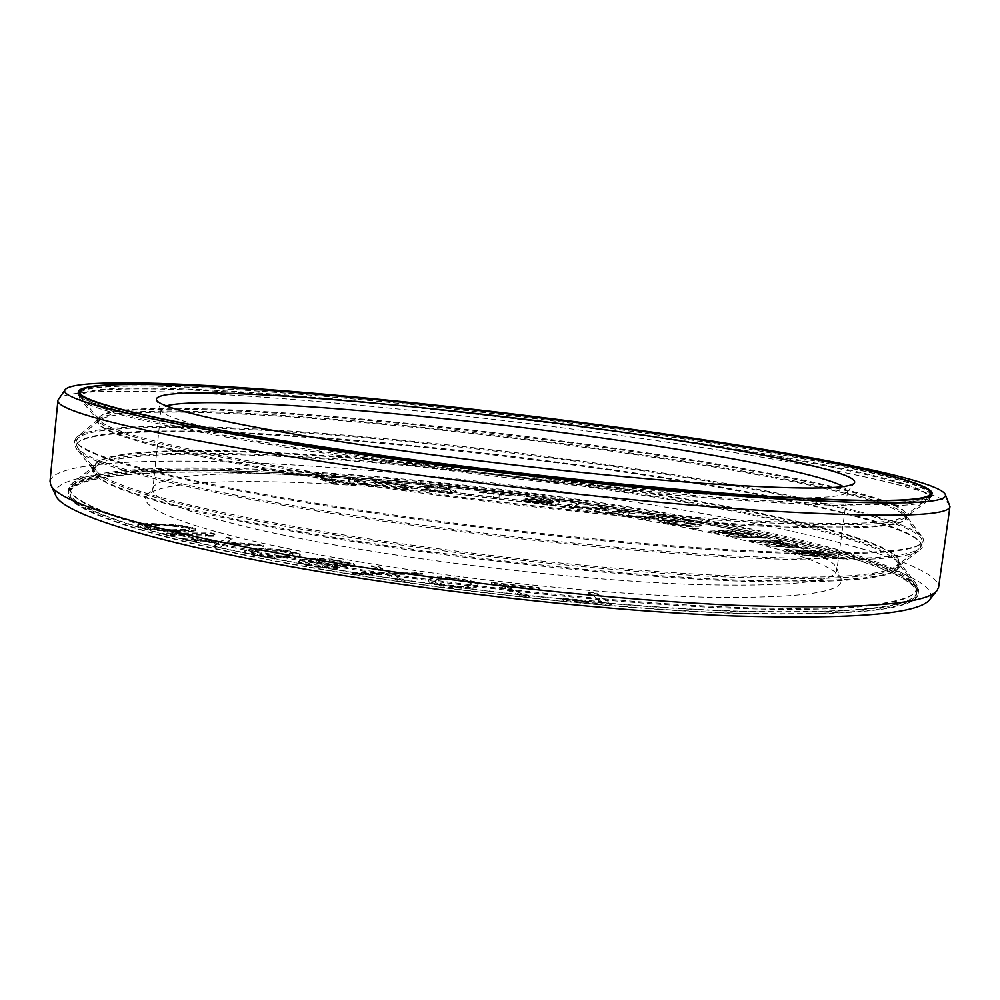 <?xml version="1.0" encoding="UTF-8"?>
<svg xmlns="http://www.w3.org/2000/svg" width="1000" height="1000" viewBox="0 0 1000 1000"><rect width="100%" height="100%" fill="white"/><g stroke="black" fill="none" stroke-linecap="round" stroke-linejoin="round"><path stroke-width="0.75" stroke-dasharray="5 3.75" d="M471.287 583.812L470.775 582.55L466.275 580.775L449.3 578.175L438.738 578.375L435.3 580.538L435.662 581.812L443.862 584.525L461.838 586.45L468.125 586.038L471.287 583.812L471.188 584.637L470.675 583.375L466.175 581.587L449.2 578.987L438.65 579.2L435.2 581.375L435.562 582.65L440 584.462L450.4 586.438L468.038 586.875L471.188 584.637M470.325 585.1L470.225 585.925M323.8 569.575C156.45 541.275 65.125 509.85 69.887 492.7C73.562 474.7 155.363 469.375 259.262 473.312C364.575 477.488 490.875 490.175 607.438 507.675C767.337 531.6 917.663 567.825 916.612 593.663C914.712 609.125 855.55 615.638 739.112 613.225C623.212 609.6 457.562 592.362 323.8 569.575M359.25 561.838C472.75 580.887 611.788 594.9 706.5 597.238C801.625 598.538 846.413 592.188 840.875 578.2C831.462 557.987 717.625 530.462 590.763 511.312C405.55 482.6 170.55 469.663 147.137 495.487C133.438 509.438 211.625 537.263 359.25 561.838M797.95 553.375L826.55 554.225L789.15 550.737L784.8 549.425L820.913 550.825L824.225 551.8L796.55 550.712L832.05 554.087L836.55 555.4L809.837 554.675L844.538 557.737L847.987 558.737L802.412 554.712L797.95 553.375L797.875 554L826.475 554.85L789.062 551.35L784.712 550.037L820.825 551.438L824.15 552.413L796.462 551.325L831.963 554.7L836.475 556.013L809.75 555.3L844.45 558.35L847.9 559.362L802.325 555.337L797.875 554M588.413 592.2L596.125 592.888L611.5 603.85L563.55 599.562L561.725 598.125L601.55 601.7L588.413 592.2L588.312 593L596.025 593.7L611.388 604.688L563.438 600.4L561.613 598.975L601.45 602.537L588.312 593M521.838 595.175L491.637 583.362L491.325 582.35L539.075 587.625L539.562 588.65L499.637 584.237L530.062 596.075L521.838 595.175L521.737 596.013L491.538 584.175L491.225 583.162L538.975 588.438L539.462 589.462L499.538 585.062L529.963 596.912L521.737 596.013M478.137 584.5L476.938 586.163L473.137 587.3L458.075 587.413L435.375 583.825L429.75 581.65L428.4 579.85L432.075 577.513L441.65 576.788L456.8 577.975L474.387 581.625L478.137 584.5L476.838 587L474.812 587.75L465.25 588.575L449.625 587.375L435.275 584.675L429.663 582.487L428.312 580.675L429.825 579.062L437.1 577.612L448.638 577.938L464.5 580L474.288 582.45L478.038 585.325M770.188 545.45L764.875 544.125L788.05 543.925L754.338 541.487L749.125 540.188L778.913 540.325L782.837 541.275L760.013 541.175L792.05 543.538L797.362 544.837L775.85 545.1L806.737 547.137L810.788 548.138L770.113 546.062L764.788 544.725L787.962 544.525L754.25 542.087L749.038 540.788L778.838 540.913L782.75 541.875L759.938 541.775L791.963 544.138L797.275 545.438L775.763 545.712L806.663 547.737L810.713 548.737L770.113 546.062M732.175 536.275L726.162 534.987L743.838 533.837L714.237 532.425L708.325 531.15L731.65 530.125L736.05 531.062L718.2 531.838L746.375 533.25L752.325 534.513L736.075 535.662L762.812 536.725L767.337 537.688L732.1 536.875L726.087 535.575L743.763 534.425L714.163 533.013L708.25 531.737L731.575 530.7L735.975 531.638L718.112 532.425L746.3 533.825L752.25 535.087L736 536.25L762.738 537.312L767.262 538.275L732.1 536.875M695.662 528.625L691.712 527.85L694.463 527.788L698.413 528.575L695.588 529.212L691.637 528.438L695.588 529.212M657.763 520.662L666.012 520.1L678.175 522.337L668.025 521.125L664.212 521.3L665.088 522.025L688.225 525.288L696.012 524.3L670.25 519.9L678.487 520.438L701.85 525.15L693.175 526.2L681.25 525.45L665 522.788L657.763 520.662L665.938 520.675L678.1 522.9L667.95 521.7L663.525 522.1L682.375 525.575L695.938 524.875L670.175 520.475L694.388 523.612L700.337 525.025L701.575 526.125L686.375 526.538L672.312 524.738L657.688 521.25M627.775 515.8L655.175 516.1L662.9 517.362L646.875 519.475L641.637 518.6L654.375 516.95L629.462 516.6L622.537 515.45L623.625 511.912L610.475 513.462L605.325 512.612L622.038 510.662L629.637 511.912L627.7 516.375L655.113 516.663L662.825 517.925L646.812 520.05L641.562 519.188L654.3 517.525L629.388 517.175L622.463 516.025L623.55 512.475L610.4 514.038L605.25 513.188L621.962 511.225L629.575 512.475L627.7 516.375M608.288 508.562L598.1 511.525L592.688 510.725L601.7 508.162L570.275 507.425L562.238 506.238L573.15 503.413L578.4 504.188L569.237 506.6L600.35 507.4L608.288 508.562L598.025 512.087L592.625 511.3L601.638 508.713L570.2 507.987L562.163 506.812L573.088 503.975L578.325 504.738L569.163 507.163L600.275 507.962L608.212 509.125M529.5 499.637L525.55 498.025L533.875 498.225L559.888 501.575L554.925 505.225L528.562 501.65L522.513 499.913L527.587 499.475L529.438 500.2L525 498.888L529.888 498.537L559.825 502.137L554.85 505.8L525.225 501.5L522.987 500.825L523.062 500.1L529.438 500.2M479.425 491.938L513.625 496L499.225 494.288L499.087 498.088L493.575 497.438L493.825 493.65L479.425 491.938L513.538 496.1L499.162 494.85L499.012 498.65L493.5 498L493.762 494.2L479.363 492.5M471.538 494.925L466.625 493.925L471.538 494.925L466.887 494.988L471.475 495.487M424 489.35L451.45 491.637L449.613 489.712L445.938 488.7L419.438 486.312L430.425 486.325L451.012 489.025L454.988 490.25L457.013 492.287L449.412 492.463L423.925 489.925L447.575 492.287L451.7 491.863L449.55 490.262L442.912 488.775L419.375 486.875L426.025 486.538L450.95 489.588L457.113 492.413L449.338 493.038L423.925 489.925M377.013 484.4L373.35 482.65L373.825 481.838L390.575 482.625L406.463 485.012L412.938 487.95L402.475 488.125L376.95 484.975L373.275 483.225L373.762 482.4L383.5 482.575L403.638 484.963L408.562 486.225L412.45 488L412.15 488.837L390.538 487.587L376.95 484.975M349.787 484.113L323.875 478.562L337.663 483.312L332.45 482.962L315.087 476.95L322.775 477.475L351.312 483.7L348.212 479.212L355.775 479.725L373.775 485.725L368.663 485.375L354.487 480.637L356.675 484.575L349.712 484.7L323.812 479.125L337.6 483.888L332.388 483.537L315.025 477.525L322.713 478.038L351.25 484.275L348.15 479.775L355.712 480.288L373.713 486.3L368.6 485.95L354.425 481.2L356.6 485.15L349.712 484.7M352.575 572.55L384.325 572.337L371.562 565.737L379.162 566.888L389.738 572.337L414.825 572.275L422.5 573.438L392.075 573.513L405.1 580.538L397.175 579.325L386.25 573.663L360.412 573.737L352.575 572.55L352.475 573.387L384.225 573.162L371.463 566.55L379.075 567.7L389.65 573.15L414.725 573.088L422.4 574.25L391.975 574.338L405 581.375L397.075 580.175L386.163 574.487L360.312 574.575L352.475 573.387M338.025 567.737L314.237 566L303.95 563.962L298.7 561.487L302.6 559.55L312.387 558.263L331.413 559.05L353.4 563.513L354.663 564.575L354.137 565.55L351.788 566L332.562 565.237L319.9 563.237L309.8 560.388L305.387 562L311.288 564.362L331.95 566.663L338.025 567.737L337.938 568.562L314.15 566.825L303.85 564.788L298.612 562.312L302.512 560.375L312.3 559.075L323.625 559.15L337.825 560.788L353.312 564.325L354.562 565.388L354.05 566.375L351.7 566.825L332.475 566.062L319.812 564.062L309.713 561.2L305.287 562.825L308.2 564.438L318.463 566.475L337.938 568.562M298.15 555.825L283.3 557.263L268.775 556.7L253.575 554.575L247.887 553.188L244.15 551L249.537 549.288L256.7 548.65L275.875 549.1L290.65 551.15L299.375 553.787L300.3 554.663L298.062 556.638L295.275 557.225L274.363 557.95L260.812 556.65L247.8 554L244.062 551.812L246.5 550.662L256.613 549.45L270.275 549.462L283.412 550.737L296.212 553.3L300.212 555.462L298.062 556.638M213.438 546.025L218.738 542.288L187.625 539.9L182.162 538.6L220.725 541.462L226.8 537.112L232.225 538.375L227.25 541.975L257.863 544.338L263.438 545.625L226.238 542.762L219.05 547.362L213.438 546.025L213.35 546.838L218.65 543.075L187.537 540.688L182.087 539.4L220.637 542.263L226.725 537.888L232.138 539.15L227.175 542.762L257.787 545.125L263.35 546.413L226.15 543.55L218.962 548.175L213.35 546.838M167.037 534.475L162.325 533.2L211.188 532.9L215.925 534.15L213.55 535.462L205.325 535.525L207.763 534.212L167.037 534.475L166.962 535.262L162.25 533.987L211.1 533.675L215.837 534.925L213.463 536.237L205.25 536.3L207.675 534.987L166.962 535.262M183.812 530.938L157.662 529.763L145.562 528L137.675 525.525L139.213 524.012L149.975 523.425L180.9 525.275L195.475 528.763L195.575 529.738L194.325 530.3L183.812 530.938L183.738 531.712L157.575 530.55L145.488 528.787L137.6 526.3L139.125 524.775L145 524.3L175.575 525.375L187.387 527.1L195.4 529.525L195.5 530.5L194.25 531.075L183.738 531.712M552.388 502.4L553.888 501.325L530.562 498.963L552.312 502.95L553.812 501.875L530.5 499.525L552.312 502.95M528.612 500.913L550.1 504.025L551.737 502.863L528.075 500.562L530.125 501.863L550.025 504.6L551.663 503.425L531.675 500.863L528.55 501.475M385.037 482.713L378.575 482.725L384.25 485.412L407.362 487.375L401.463 484.675L385.037 482.713L378.512 483.288L384.188 485.975L407.3 487.95L401.4 485.238L384.975 483.263M315.85 560.15L321.75 562.475L334.375 564.462L343.375 564.963L348.113 564.075L345.075 562.487L333.775 560.3L317.7 559.4L315.85 560.15L316.312 561.712L334.288 565.288L347.45 565.438L347.388 564.138L342 562.562L324.787 560.2L315.763 560.962M283.675 555.925L292.75 554.738L293.075 553.438L280.7 550.513L261.225 549.788L251.938 550.938L251.4 552.238L263.85 555.225L283.675 555.925L283.587 556.737L292.663 555.55L292.987 554.237L280.613 551.312L261.137 550.6L251.85 551.737L251.312 553.05L263.762 556.05L283.587 556.737M171.562 529.775L189.188 529.062L187.113 527.475L178.525 525.812L154.35 524.45L148.338 524.55L143.963 525.825L150.55 527.888L171.562 529.775L171.475 530.55L185.212 530.55L189.112 529.825L187.025 528.237L169.25 525.662L148.25 525.312L143.875 526.6L154.7 529.312L171.475 530.55M843.312 486.562L847.588 491.25L847.138 492.25C841.2 499.188 791.637 499.712 698.425 493.837C606.325 487.525 478.837 473.438 373.587 457.788C242.262 438.35 163.388 419.438 161.262 410.462L161.062 409.375L166.325 405.838M161.062 409.375L152.9 488.75C149.05 502.35 227.075 527.463 363.188 549.825C470.438 567.562 601.05 581.15 693.6 584.487C787.05 586.975 834.8 582.25 836.85 570.312L836.462 567.712C827.613 548.688 715.625 522.137 590.438 503.4C407.638 475.325 175.963 462.025 153.9 486.325L147.137 495.487M152.9 488.75L153.9 486.325M826.55 554.225L826.475 554.85M802.412 554.712L802.325 555.337M847.987 558.737L847.9 559.362M809.837 554.675L809.75 555.3M432.188 490.175L432.038 491.3M443.038 487.688L442.912 488.775M596.125 592.888L596.025 593.7M611.5 603.85L611.388 604.688M601.55 601.7L601.45 602.537M561.725 598.125L561.613 598.975M563.55 599.562L563.438 600.4M491.637 583.362L491.538 584.175M491.325 582.35L491.225 583.162M530.062 596.075L529.963 596.912M499.637 584.237L499.538 585.062M539.562 588.65L539.462 589.462M539.075 587.625L538.975 588.438M476.938 586.163L476.838 587M477.463 583.413L477.362 584.237M476.525 582.7L476.425 583.513M474.387 581.625L474.288 582.45M470.812 580.575L470.712 581.388M464.6 579.175L464.5 580M456.8 577.975L456.712 578.787M448.725 577.112L448.638 577.938M441.65 576.788L441.55 577.6M437.2 576.8L437.1 577.612M433.9 577.15L433.8 577.975M432.075 577.513L431.987 578.337M429.913 578.225L429.825 579.062M428.4 579.85L428.312 580.675M428.913 580.938L428.812 581.763M429.75 581.65L429.663 582.487M431.788 582.75L431.7 583.587M435.375 583.825L435.275 584.675M441.7 585.275L441.6 586.125M449.725 586.538L449.625 587.375M458.075 587.413L457.975 588.25M465.35 587.737L465.25 588.575M469.862 587.7L469.762 588.538M473.137 587.3L473.038 588.138M474.9 586.912L474.812 587.75M470.775 582.55L470.675 583.375M466.275 580.775L466.175 581.587M462.562 579.9L462.475 580.712M456.075 578.85L455.975 579.675M449.3 578.175L449.2 578.987M445.012 578.013L444.913 578.825M438.738 578.375L438.65 579.2M436.438 579.275L436.337 580.112M435.3 580.538L435.2 581.375M435.662 581.812L435.562 582.65M440.1 583.625L440 584.462M443.862 584.525L443.762 585.363M450.5 585.6L450.4 586.438M457.463 586.287L457.362 587.137M461.838 586.45L461.737 587.288M468.125 586.038L468.038 586.875M360.412 573.737L360.312 574.575M386.25 573.663L386.163 574.487M397.175 579.325L397.075 580.175M405.1 580.538L405 581.375M392.075 573.513L391.975 574.338M422.5 573.438L422.4 574.25M414.825 572.275L414.725 573.088M389.738 572.337L389.65 573.15M379.162 566.888L379.075 567.7M371.562 565.737L371.463 566.55M384.325 572.337L384.225 573.162M334.988 567.863L334.9 568.7M331.95 566.663L331.863 567.5M327.688 566.587L327.6 567.413M322.812 566.175L322.725 567M318.562 565.638L318.463 566.475M311.288 564.362L311.2 565.188M308.288 563.612L308.2 564.438M305.912 562.762L305.825 563.587M305.387 562L305.287 562.825M306.05 561.462L305.963 562.288M308.562 560.6L308.475 561.413M309.8 560.388L309.713 561.2M314.513 562.075L314.425 562.9M319.9 563.237L319.812 564.062M325.925 564.288L325.838 565.112M332.562 565.237L332.475 566.062M340.412 565.962L340.312 566.775M346.425 566.138L346.325 566.962M351.788 566L351.7 566.825M354.137 565.55L354.05 566.375M354.663 564.575L354.562 565.388M353.4 563.513L353.312 564.325M349.188 562.15L349.1 562.962M343.837 561.013L343.738 561.812M337.912 559.975L337.825 560.788M331.413 559.05L331.312 559.862M323.725 558.35L323.625 559.15M317.775 558.15L317.688 558.962M312.387 558.263L312.3 559.075M306.925 558.8L306.837 559.612M302.6 559.55L302.512 560.375M299.438 560.525L299.35 561.337M298.7 561.487L298.612 562.312M299.8 562.562L299.7 563.387M303.95 563.962L303.85 564.788M309.375 565.138L309.288 565.975M314.237 566L314.15 566.825M320.95 566.95L320.85 567.788M328.888 567.688L328.8 568.513M316.488 559.625L316.4 560.438M317.7 559.4L317.613 560.212M320.7 559.288L320.613 560.1M324.875 559.388L324.787 560.2M329.625 559.788L329.525 560.6M333.775 560.3L333.675 561.112M342.088 561.75L342 562.562M345.075 562.487L344.975 563.3M347.475 563.325L347.388 564.138M348.113 564.075L348.013 564.888M347.537 564.612L347.45 565.438M346.362 564.837L346.275 565.65M343.375 564.963L343.288 565.775M339.188 564.875L339.087 565.7M334.375 564.462L334.288 565.288M330.163 563.95L330.075 564.763M321.75 562.475L321.662 563.288M318.775 561.737L318.688 562.55M316.413 560.887L316.312 561.712M295.363 556.413L295.275 557.225M288.337 557.1L288.25 557.913M299.387 555.388L299.3 556.188M300.3 554.663L300.212 555.462M299.375 553.787L299.288 554.587M296.3 552.5L296.212 553.3M290.65 551.15L290.562 551.95M283.5 549.95L283.412 550.737M275.875 549.1L275.788 549.888M270.363 548.675L270.275 549.462M265.125 548.525L265.038 549.325M261.712 548.525L261.625 549.312M256.7 548.65L256.613 549.45M249.537 549.288L249.45 550.087M246.588 549.85L246.5 550.662M245.238 550.288L245.15 551.087M244.15 551L244.062 551.812M244.938 551.875L244.85 552.688M247.887 553.188L247.8 554M253.575 554.575L253.487 555.4M260.912 555.825L260.812 556.65M268.775 556.7L268.688 557.525M274.462 557.137L274.363 557.95M279.825 557.275L279.738 558.088M283.3 557.263L283.212 558.075M289.163 555.4L289.075 556.213M292.75 554.738L292.663 555.55M277.85 556.163L277.762 556.975M268.712 555.737L268.625 556.55M263.85 555.225L263.762 556.05M257.625 554.2L257.538 555.025M253.025 553.038L252.938 553.85M251.4 552.238L251.312 553.05M251.938 550.938L251.85 551.737M255.675 550.288L255.588 551.1M261.225 549.788L261.137 550.6M267.013 549.587L266.938 550.388M275.963 550.013L275.875 550.812M280.7 550.513L280.613 551.312M286.812 551.512L286.725 552.3M291.388 552.65L291.3 553.45M293.075 553.438L292.987 554.237M187.625 539.9L187.537 540.688M182.162 538.6L182.087 539.4M218.738 542.288L218.65 543.075M219.05 547.362L218.962 548.175M226.238 542.762L226.15 543.55M263.438 545.625L263.35 546.413M257.863 544.338L257.787 545.125M227.25 541.975L227.175 542.762M232.225 538.375L232.138 539.15M226.8 537.112L226.725 537.888M220.725 541.462L220.637 542.263M162.325 533.2L162.25 533.987M211.188 532.9L211.1 533.675M207.763 534.212L207.675 534.987M205.325 535.525L205.25 536.3M213.55 535.462L213.463 536.237M215.925 534.15L215.837 534.925M173.8 530.8L173.725 531.575M188.663 530.812L188.588 531.587M191.287 530.65L191.213 531.425M194.325 530.3L194.25 531.075M195.575 529.738L195.5 530.5M195.475 528.763L195.4 529.525M192.55 527.562L192.463 528.325M187.463 526.337L187.387 527.1M180.9 525.275L180.812 526.038M175.65 524.625L175.575 525.375M169.975 524.15L169.9 524.913M166.05 523.888L165.963 524.65M159.913 523.6L159.825 524.362M149.975 523.425L149.9 524.188M145.075 523.538L145 524.3M142.387 523.675L142.3 524.45M139.213 524.012L139.125 524.775M137.787 524.562L137.713 525.337M137.675 525.525L137.6 526.3M140.475 526.75L140.4 527.525M145.562 528L145.488 528.787M152.275 529.087L152.188 529.875M157.662 529.763L157.575 530.55M163.5 530.25L163.412 531.025M167.537 530.513L167.463 531.287M179.338 529.888L179.25 530.662M185.287 529.775L185.212 530.55M164.188 529.462L164.112 530.25M154.787 528.538L154.7 529.312M150.55 527.888L150.463 528.663M146.125 526.838L146.037 527.612M143.963 525.825L143.875 526.6M144.238 525.25L144.162 526.025M148.338 524.55L148.25 525.312M154.35 524.45L154.262 525.225M162.075 524.587L162 525.35M169.325 524.9L169.25 525.662M178.525 525.812L178.438 526.575M182.688 526.45L182.613 527.212M187.113 527.475L187.025 528.237M189.363 528.475L189.288 529.237M189.188 529.062L189.112 529.825M323.05 569.738C155.125 541.337 63.562 509.8 68.35 492.587C72.038 474.525 154.188 469.175 258.45 473.125C364.125 477.325 490.825 490.05 607.762 507.6C768.188 531.613 919.163 567.975 918.138 593.925C916.25 609.438 856.862 615.988 739.987 613.562C623.65 609.925 457.325 592.625 323.05 569.738M55.838 495.575C47.95 474.5 131.762 467.612 240.888 471.213C351.662 475.075 486.375 488.4 610.525 507C783.012 532.712 947.375 573 929.587 599.763M50.025 481.225C53.913 463 140.463 458.175 249.163 462.675C359.4 467.438 490.988 480.763 612.75 498.85C779.875 523.6 939.262 560.875 938.612 587.175M949.762 505.062C939.875 487.675 783.888 458.038 620.638 435.538C500.763 419.012 371.712 405.037 262.738 397.15C155.213 389.487 68.35 388.363 58.5 398.787M69.887 492.7L70.062 490.925L74.662 483.45C118.625 454.975 392.587 471.812 607.625 504.637C754.987 526.7 892.938 558.462 914.15 583.562L896.862 561.4C878.45 539.6 747.013 510.375 605.225 489.5C398.15 458.413 134.95 441.213 96.675 465.975C94.6 467.562 94.438 469.125 96.163 470.662C106.55 485.613 194.662 510.725 337.85 533.987C457.062 553.462 602.712 569.362 710.775 574.938C820.225 579.763 882.05 576.812 896.263 566.075C898.35 564.538 898.55 562.975 896.862 561.4C909.087 576.788 860.263 583.488 750.387 581.5C640.138 578.263 472.425 561.213 337.275 538.975C160.512 510.112 74.737 479.588 96.675 465.975L74.662 483.45C49.7 499.125 137.562 533.337 324.75 564.837C467.788 589.1 646.263 606.888 762.438 609.113C879.05 611.375 927.312 599.8 914.15 583.562L916.862 591.9C914.975 607.25 855.812 613.663 739.375 611.163C623.475 607.463 457.812 590.212 324.025 567.475C156.65 539.237 65.312 507.962 70.062 490.925C73.725 473.075 155.512 467.863 259.413 471.863C364.725 476.1 491.037 488.812 607.612 506.275C767.525 530.175 917.875 566.263 916.862 591.9L916.612 593.663M896.263 566.075C920.025 545.487 768.575 509.85 605.625 486.125C488.95 469.025 361.712 456.2 259.062 451.838C157.875 447.675 83.438 452.875 96.163 470.662L78.238 448.587C66.425 431.7 145.575 427.938 251.225 433.162C358.462 438.6 490.375 452.15 611.75 469.6C780.987 493.775 940.875 529.188 918.863 548.837C922.913 545.375 923.512 541.613 920.662 537.537C903.688 517.188 762.525 487.812 612.163 466.287C496.15 449.775 384.8 438.075 278.1 431.175C177.087 425.037 94.838 425.775 79.138 437.2C75.462 440.1 75.15 443.9 78.238 448.587C87.837 462.762 179.575 487.788 331.188 511.85C457.35 531.987 612.15 549.012 726.038 555.538C841.213 561.312 905.487 559.075 918.863 548.837L896.263 566.075M331.75 506.85C472.6 529.237 647.75 547.562 763.612 552.537C879.05 556.362 931.4 551.362 920.662 537.537L904.237 515.525C889.775 498.25 754.987 471.337 610 450.938C399.738 420.863 131.375 400.225 100.3 419.663L79.138 437.2C59.725 449.363 149.275 478.062 331.75 506.85M343.675 481.912C170.837 455.45 83.488 429.975 100.3 419.663L100.275 420.688C90.65 407.238 165.525 405.625 266.275 411.725C368.462 418.025 494.538 431.325 610.425 447.562C771.675 470.05 921.975 501.05 904.013 516.525L904.237 515.525C913.162 527.225 862.588 530.65 752.513 525.812C642.288 520.05 477.175 502.463 343.675 481.912M79.662 394.325L81.287 398.062L100.275 420.688C108.15 432.312 197.1 454.513 344.212 476.9C465.5 495.45 613.787 511.912 722.337 519.075C832.113 525.662 892.675 524.812 904.013 516.525L927.788 499C943.637 484.7 784.6 453.988 616.788 431.05C495.975 414.462 365.012 400.412 258.025 392.95C152.6 385.712 72.775 385.737 81.287 398.062C88.15 408.7 180.85 430.562 337.113 453.738C465.887 472.925 624.012 490.625 738.713 498.9C854.5 506.613 917.525 506.65 927.788 499L930.25 495.75M79.775 394.438C80.225 404.513 173.113 426.975 336.975 451.2C469.513 470.887 632.825 489.038 748.462 497.163C864.825 504.65 925.375 504.212 930.113 495.825M930.4 495.025C929.9 479.975 777.925 451.3 617.188 429.338C500.012 413.288 373.375 399.55 268.038 391.825C164.125 384.3 82.613 383.288 79.675 393.575M932.188 493.475L931.938 495.25C930.987 504.225 872.075 505.087 755.2 497.812C638.787 489.85 471.6 471.375 336.238 451.262C166.95 426.225 74.062 403.225 78.138 393.438L78.425 392.562M80.075 391.062C95.65 382.938 178.588 384.938 280.425 392.663C387.987 401.125 500.337 413.338 617.513 429.312C769.425 450.112 912.688 476.575 930.612 492.475M78.312 391.662L80.1 399.075C87.062 409.812 179.925 431.788 336.463 455.05C465.513 474.312 624.012 492.05 739.013 500.3C855.113 508 918.337 507.987 928.7 500.262L931.862 494.338M928.7 500.262C944.737 485.788 785.163 454.888 616.912 431.863C495.8 415.238 364.513 401.15 257.238 393.713C151.55 386.512 71.475 386.6 80.1 399.075L99.113 421.7C89.362 408.1 164.475 406.425 265.5 412.488C367.962 418.775 494.363 432.088 610.55 448.387C772.237 470.95 923.062 502.137 904.912 517.788L928.7 500.262M343.562 478.212C196.188 455.737 107.075 433.425 99.113 421.7L99.275 418.562C130.35 399.175 399.525 419.963 610.337 450.087C755.763 470.513 891.038 497.463 905.487 514.7L921.925 536.712C904.95 516.4 763.288 487 612.5 465.425C496.175 448.888 384.538 437.15 277.55 430.213C176.275 424.025 93.8 424.7 78.112 436.1C73.713 439.575 73.362 444.075 77.05 449.6C65.113 432.55 144.512 428.713 250.438 433.888C357.962 439.312 490.188 452.875 611.888 470.375C781.562 494.65 942 530.262 919.788 550.087C924.675 545.588 925.387 541.125 921.925 536.712C932.638 550.5 880.113 555.438 764.362 551.538C648.188 546.5 472.562 528.1 331.35 505.7C148.488 476.875 58.75 448.225 78.112 436.1L99.275 418.562C82.525 428.825 170.062 454.263 343.288 480.737C477.15 501.325 642.725 518.975 753.263 524.8C863.65 529.712 914.388 526.35 905.487 514.7L904.912 517.788C893.475 526.138 832.712 527.038 722.638 520.475C613.787 513.325 465.138 496.825 343.562 478.212M330.525 513.175C456.975 533.375 612.15 550.45 726.35 556.95C841.825 562.7 906.312 560.413 919.788 550.087L897.175 567.325C921.15 546.562 769.163 510.725 605.763 486.912C488.762 469.75 361.213 456.912 258.275 452.562C156.812 448.438 82.137 453.725 94.975 471.675L77.05 449.6C86.737 463.875 178.637 489.012 330.525 513.175M337.2 535.3C193.738 511.962 105.45 486.725 94.975 471.675C93.125 467.713 93.35 465.438 95.675 464.875C133.975 440.15 397.938 457.488 605.55 488.612C747.763 509.525 879.675 538.787 898.088 560.562L915.387 582.725C894.175 557.65 755.738 525.85 607.962 503.75C392.375 470.887 117.65 453.913 73.65 482.362C69.55 486.688 67.838 489.5 68.513 490.825C72.2 472.9 154.338 467.663 258.6 471.675C364.275 475.938 490.988 488.688 607.938 506.213C768.388 530.188 919.388 566.4 918.388 592.163C919.087 590.05 918.1 586.9 915.387 582.725C928.525 598.925 880.125 610.45 763.188 608.138C646.7 605.837 467.75 587.987 324.363 563.688C136.788 532.163 48.738 497.987 73.65 482.362L95.675 464.875C73.787 478.438 159.738 508.938 336.9 537.825C472.4 560.087 640.575 577.2 751.137 580.513C861.312 582.562 910.3 575.913 898.088 560.562C899.825 564.487 899.525 566.75 897.175 567.325C882.862 578.15 820.837 581.15 711.075 576.35C602.725 570.788 456.688 554.85 337.2 535.3M68.35 492.587L68.513 490.825C63.75 507.912 155.338 539.288 323.288 567.638C457.575 590.462 623.913 607.788 740.263 611.5C857.138 614.012 916.513 607.562 918.388 592.163L918.138 593.925M161.262 410.462L156.387 399.812M847.138 492.25L854.375 483.038M847.588 491.25L836.85 570.312M836.462 567.712L840.875 578.2"/><path stroke-width="1.5" d="M930.65 493.25C929.7 502.075 871.012 502.825 754.575 495.487C638.6 487.475 472.075 469.062 337.2 449.075C168.475 424.188 75.812 401.413 79.85 391.8C82.775 381.65 164.275 382.775 268.2 390.363C373.537 398.15 500.175 411.9 617.362 427.925C778.112 449.862 930.125 478.387 930.65 493.25L930.113 495.825M372.287 446.425C238.287 426.85 158.238 408.275 156.387 399.812C153.275 381.737 405.288 401.775 600.925 429.162C738.363 447.975 861.762 471.875 854.375 483.038C848.775 489.6 798.538 489.725 703.675 483.387C609.888 476.637 479.663 462.175 372.287 446.425M166.325 405.838C207.6 395.012 423.963 412.975 598.587 437.525C714.912 453.688 819.987 473.512 843.312 486.562M65.462 389.338C54.575 398.725 148.725 422.8 330.125 449.613C473.212 470.863 650.925 490.363 771.5 498.375C892.013 505.575 949.912 504.2 945.212 494.237C936.025 478.288 782.038 449.762 620.4 427.7C501.763 411.488 373.963 397.55 266.288 389.412C160.037 381.5 74.612 379.8 65.462 389.338L57.962 400.112L50.025 481.225L50.738 484.812C56.725 502.325 151.775 532.275 315.038 559.65C449.963 582.413 616.8 600.337 737.712 605.4C859.688 609.4 926.137 604.438 937.075 590.5L938.612 587.175L949.975 506.488L945.212 494.237M336.475 449.125C167.162 424.15 74.25 401.312 78.312 391.662C81.25 381.463 163.1 382.6 267.375 390.213C373.075 398.038 500.112 411.825 617.688 427.9C778.962 449.913 931.637 478.55 932.188 493.475C931.25 502.337 872.35 503.088 755.475 495.725C639.062 487.688 471.85 469.2 336.475 449.125M937.075 590.5L929.587 599.763C918.275 614.087 852.5 619.487 732.288 615.938C613.188 611.325 449.312 593.8 316.637 571.138C156.1 543.9 62.138 513.612 55.838 495.575L50.738 484.812M57.962 400.112C53.663 410.938 149.362 435.588 325.85 462.088C467.463 483.45 643.125 502.788 765.125 510.725C887.463 517.875 949.075 516.462 949.975 506.488M78.425 392.562L80.075 391.062M931.862 494.338L930.612 492.475M930.25 495.75L930.4 495.025M79.85 391.8L79.675 393.575"/></g></svg>
